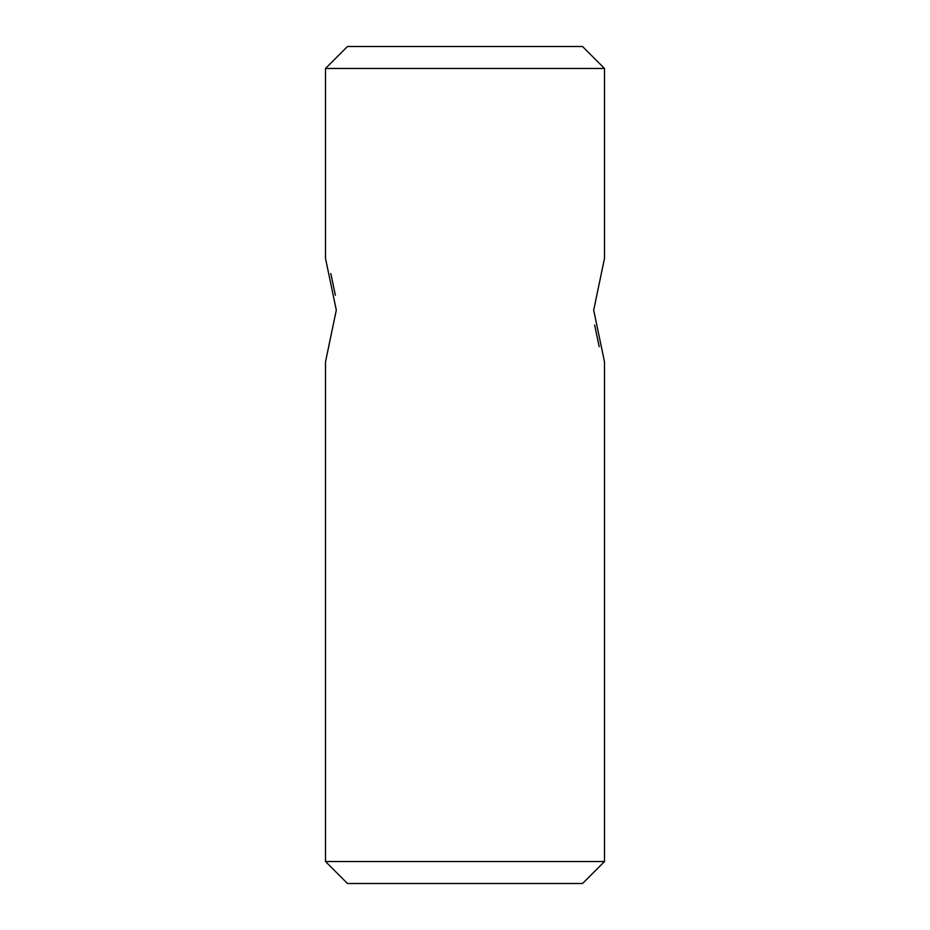 <?xml version="1.0" encoding="UTF-8"?>
<svg xmlns="http://www.w3.org/2000/svg" width="930" height="930" viewBox="0 0 930 930"><rect width="100%" height="100%" fill="white"/><g stroke="black" fill="none" stroke-linecap="round" stroke-linejoin="round"><path stroke-width="1.4" d="M594.63 325.023L599.187 346.692M604.5 861.529L604.5 361.898L593.689 310.132L604.5 258.354L604.5 68.471L325.5 68.471L325.5 258.354L336.311 310.12L325.5 361.898L325.5 861.529L604.5 861.529L582.529 883.5L347.471 883.5L325.5 861.529M335.37 295.217L330.813 273.548M604.5 68.471L582.529 46.5L347.471 46.5L325.5 68.471"/></g></svg>
